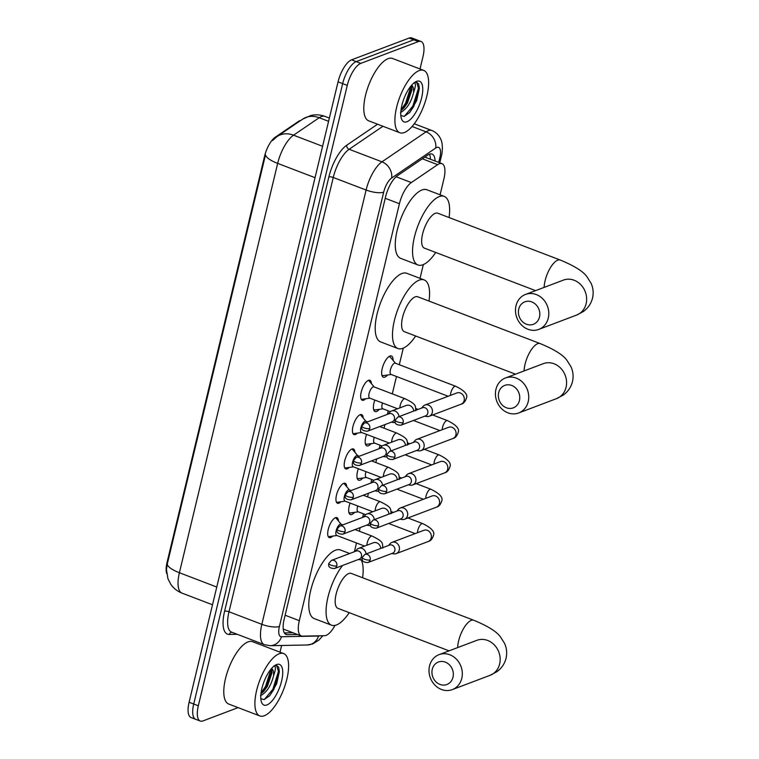 <?xml version="1.0" encoding="UTF-8"?>
<svg xmlns="http://www.w3.org/2000/svg" width="759" height="759" viewBox="0 0 759 759"><rect width="100%" height="100%" fill="white"/><g stroke="black" fill="none" stroke-linecap="round" stroke-linejoin="round"><path stroke-width="1.14" d="M365.677 398.769A10.683 4.089 -69.1 0 1 363.675 400.183A10.683 4.089 -69.1 0 1 362.242 400.249A10.683 4.089 -69.1 0 1 361.663 390.458A10.683 4.089 -69.1 0 1 368.438 380.354A10.683 4.089 -69.1 0 1 369.87 380.287A10.683 4.089 -69.1 0 1 371.436 383.684M357.432 433.104A10.683 4.089 -69.1 0 1 355.43 434.518A10.683 4.089 -69.1 0 1 353.998 434.584A10.683 4.089 -69.1 0 1 353.419 424.793A10.683 4.089 -69.1 0 1 360.193 414.689A10.683 4.089 -69.1 0 1 361.626 414.623A10.683 4.089 -69.1 0 1 363.2 418.019M349.187 467.44A10.683 4.089 -69.1 0 1 347.186 468.853A10.683 4.089 -69.1 0 1 345.753 468.92A10.683 4.089 -69.1 0 1 345.184 459.129A10.683 4.089 -69.1 0 1 351.948 449.024A10.683 4.089 -69.1 0 1 353.381 448.958A10.683 4.089 -69.1 0 1 354.956 452.355M340.943 501.775A10.683 4.089 -69.1 0 1 338.95 503.189A10.683 4.089 -69.1 0 1 337.508 503.255A10.683 4.089 -69.1 0 1 336.939 493.464A10.683 4.089 -69.1 0 1 343.704 483.36A10.683 4.089 -69.1 0 1 345.146 483.293A10.683 4.089 -69.1 0 1 346.711 486.69M332.698 536.11A10.683 4.089 -69.1 0 1 330.706 537.524A10.683 4.089 -69.1 0 1 329.273 537.59A10.683 4.089 -69.1 0 1 328.694 527.799A10.683 4.089 -69.1 0 1 335.469 517.695A10.683 4.089 -69.1 0 1 336.901 517.629A10.683 4.089 -69.1 0 1 338.467 521.025M387.536 375.012A11.366 4.345 -69.1 0 1 384.841 377.138A11.366 4.345 -69.1 0 1 383.314 377.204A11.366 4.345 -69.1 0 1 382.707 366.796A11.366 4.345 -69.1 0 1 389.908 356.047A11.366 4.345 -69.1 0 1 391.435 355.98A11.366 4.345 -69.1 0 1 393.115 360.43M379.291 409.348A11.366 4.345 -69.1 0 1 376.597 411.473A11.366 4.345 -69.1 0 1 375.069 411.539A11.366 4.345 -69.1 0 1 374.823 400.05M371.056 443.683A11.366 4.345 -69.1 0 1 368.352 445.808A11.366 4.345 -69.1 0 1 366.834 445.875A11.366 4.345 -69.1 0 1 366.578 434.385M362.811 478.018A11.366 4.345 -69.1 0 1 360.117 480.143A11.366 4.345 -69.1 0 1 358.59 480.21A11.366 4.345 -69.1 0 1 358.333 468.72M354.567 512.353A11.366 4.345 -69.1 0 1 351.872 514.479A11.366 4.345 -69.1 0 1 350.345 514.545A11.366 4.345 -69.1 0 1 350.089 503.056M440.097 194.807L443.901 178.934A20.028 7.666 110.9 0 0 441.975 163.659A20.028 7.666 110.9 0 0 437.639 164.656L411.321 182.568A20.028 7.666 110.9 0 0 399.424 203.716L299.321 620.663A20.028 7.666 110.9 0 0 301.247 635.938A20.028 7.666 110.9 0 0 302.433 636.137L324.548 635.71A20.028 7.666 110.9 0 0 326.057 635.397A20.028 7.666 110.9 0 0 335.013 625.388M300.706 120.482A18.026 6.897 110.9 0 0 298.315 121.516L275.28 137.189A18.026 6.897 110.9 0 0 264.568 156.221L167.065 562.362A18.026 6.897 110.9 0 0 166.667 573.443M354.406 551.717L356.502 542.998M359.33 531.215L360.202 527.59M362.65 517.382L363.504 513.843M367.574 496.879L368.438 493.255M370.895 483.047L371.739 479.508M375.819 462.544L376.682 458.92M379.139 448.711L379.984 445.172M384.063 428.209L384.927 424.585M387.375 414.376L388.228 410.837M392.299 393.874L396.473 376.502M399.3 364.718L403.285 348.134M420.04 278.354L423.342 264.587M382.716 390.202A11.366 4.345 -69.1 0 1 383.191 390.316A11.366 4.345 -69.1 0 1 383.608 390.543M238.098 707.625L202.947 720.936A20.028 7.666 -69.1 0 1 200.262 721.05A20.028 7.666 -69.1 0 1 198.327 705.775L347.271 85.397A20.028 7.666 -69.1 0 1 360.819 63.367L418.342 41.593L413.731 39.829A20.028 7.666 -69.1 0 1 416.416 39.715A20.028 7.666 -69.1 0 0 413.731 39.829L356.208 61.602L413.731 39.829L409.12 38.064A20.028 7.666 -69.1 0 1 411.805 37.95L421.027 41.47A20.028 7.666 -69.1 0 1 422.962 56.745L420.021 68.974M347.271 85.397L342.66 83.632A20.028 7.666 -69.1 0 1 356.208 61.602A20.028 7.666 -69.1 0 0 342.66 83.632L193.716 704.02L342.66 83.632L338.049 81.868A20.028 7.666 -69.1 0 1 351.597 59.838L409.12 38.064M200.262 721.05L195.651 719.285A20.028 7.666 -69.1 0 1 193.716 704.02A20.028 7.666 -69.1 0 0 195.651 719.285L191.04 717.53A20.028 7.666 -69.1 0 1 189.105 702.255L338.049 81.868M272.49 140.567L277.101 136.535A23.368 18.918 55.8 0 1 293.543 135.187A26.707 10.218 110.9 0 0 277.671 163.394A23.368 6.954 13.5 0 1 265.517 154.798L167.246 564.155L166.458 569.468L167.938 578.728L170.756 584.25C173.583 588.329 177.321 591.28 181.97 593.102L212.511 604.781M281.617 645.482L280.005 652.171M418.342 41.593A20.028 7.666 -69.1 0 1 421.027 41.47M435.049 161.012A20.028 7.666 110.9 0 0 432.089 154.096A20.028 7.666 110.9 0 0 427.753 155.083L397.488 175.68A20.028 7.666 110.9 0 0 385.581 196.837L284.17 619.23A20.028 7.666 110.9 0 0 286.105 634.505A20.028 7.666 110.9 0 0 287.281 634.704L297.5 634.505M429.404 154.21A20.028 7.666 -69.1 0 1 430.438 159.248M292.898 632.74L284.34 632.911M279.189 653.765A33.387 12.78 -69.1 0 1 283.667 653.575A33.387 12.78 -69.1 0 1 285.469 684.163A33.387 12.78 -69.1 0 1 264.312 715.746A33.387 12.78 -69.1 0 1 259.825 715.936A33.387 12.78 -69.1 0 1 258.032 685.349A33.387 12.78 -69.1 0 1 279.189 653.765M259.825 715.936L228.715 704.039A33.387 12.78 -69.1 0 1 226.913 673.451A33.387 12.78 -69.1 0 1 248.079 641.877A33.387 12.78 -69.1 0 1 252.557 641.678L283.667 653.575M260.811 698.707L264.179 699.608L269.796 695.614L276.608 683.916L279.369 671.601L278.638 667.123L276.978 665.69L274.749 665.662M266.902 704.959A21.764 8.33 -69.1 0 1 261.447 702.028A21.764 8.33 -69.1 0 1 263.971 681.781A21.764 8.33 -69.1 0 1 275.602 665.017A21.764 8.33 -69.1 0 1 276.599 664.552A21.764 8.33 -69.1 0 1 281.617 681.022A21.764 8.33 -69.1 0 1 266.902 704.959M273.724 666.136C275.982 665.899 275.915 669.172 273.515 675.946A15.085 5.778 -69.1 0 0 271.523 668.527M260.925 693.897L263.923 691.202L267.434 686.24L272.016 672.702L271.342 668.736M260.432 695.718C266.637 692.512 271.001 685.927 273.515 675.946M262.851 692.312L266.437 686.819L271.94 670.501M269.417 696.031L273.752 689.618L279.369 671.478M261.02 693.081L265.517 686.468L271.115 669.002M264.303 699.58L272.842 689.267L278.449 671.468L276.656 665.586M419.205 70.568A33.387 12.78 -69.1 0 1 423.683 70.378A33.387 12.78 -69.1 0 1 425.486 100.966A33.387 12.78 -69.1 0 1 404.319 132.55A33.387 12.78 -69.1 0 1 399.841 132.74A33.387 12.78 -69.1 0 1 398.039 102.152A33.387 12.78 -69.1 0 1 419.205 70.568M399.841 132.74L368.732 120.842A33.387 12.78 -69.1 0 1 366.929 90.255A33.387 12.78 -69.1 0 1 388.086 58.671A33.387 12.78 -69.1 0 1 392.574 58.481L423.683 70.378M400.828 115.51L404.186 116.412L409.813 112.417L416.615 100.719L419.376 88.405L418.645 83.926L416.985 82.484L414.765 82.465M406.909 121.763A21.764 8.33 -69.1 0 1 401.464 118.831A21.764 8.33 -69.1 0 1 403.978 98.585A21.764 8.33 -69.1 0 1 415.609 81.82A21.764 8.33 -69.1 0 1 416.615 81.355A21.764 8.33 -69.1 0 1 421.634 97.826A21.764 8.33 -69.1 0 1 406.909 121.763M413.74 82.94C415.989 82.703 415.923 85.976 413.532 92.75A15.085 5.778 -69.1 0 0 411.539 85.321M400.942 110.7L403.94 108.006L407.45 103.044L412.023 89.505L411.35 85.539M400.448 112.522C406.653 109.315 411.017 102.721 413.532 92.75M402.858 109.116L406.454 103.622L411.957 87.304M409.433 112.835L413.769 106.421L419.376 88.281M401.037 109.875L405.534 103.271L411.131 85.805M404.31 116.383L412.849 106.07L418.456 88.262L416.663 82.389M453 677.237A12.021 10.512 -110.7 0 0 445.315 662.123A12.021 10.512 -110.7 0 0 432.26 669.315A12.021 10.512 -110.7 0 0 439.954 684.428A12.021 10.512 -110.7 0 0 453 677.237M429.528 665.966A18.69 16.347 69.3 0 1 439.044 654.647A18.69 16.347 69.3 0 1 456.491 659.248A18.69 16.347 69.3 0 1 461.795 678.299A18.69 16.347 69.3 0 1 452.279 689.618A18.69 16.347 69.3 0 1 434.831 685.007A18.69 16.347 69.3 0 1 429.528 665.966M439.044 654.647L476.889 640.321A18.69 16.347 -110.7 0 1 494.337 644.922A18.69 16.347 -110.7 0 1 499.64 663.973A18.69 16.347 -110.7 0 1 490.124 675.292L496.86 671.724C501.481 668.451 504.555 663.973 506.063 658.3C507.221 653.053 506.699 648.063 504.526 643.328L500.542 637.048C496.87 631.706 487.952 626.109 473.777 620.255L351.284 573.424A18.69 7.154 110.9 0 0 348.779 573.529A18.69 7.154 110.9 0 0 336.93 591.214A18.69 7.154 110.9 0 0 337.935 608.348L449.091 650.842M361.18 559.895A36.717 14.051 -69.1 0 1 362.584 577.741M349.235 612.665A36.717 14.051 -69.1 0 1 336.427 624.97A36.717 14.051 -69.1 0 1 331.493 625.179A36.717 14.051 -69.1 0 1 327.11 601.166A36.717 14.051 -69.1 0 1 342.603 565.464M331.493 625.179L314.207 618.576A36.717 14.051 -69.1 0 1 312.234 584.923A36.717 14.051 -69.1 0 1 335.506 550.19A36.717 14.051 -69.1 0 1 340.44 549.971L349.681 553.51M519.422 400.581A12.021 10.512 -110.7 0 0 511.737 385.458A12.021 10.512 -110.7 0 0 498.682 392.65A12.021 10.512 -110.7 0 0 506.376 407.773A12.021 10.512 -110.7 0 0 519.422 400.581M495.95 389.301A18.69 16.347 69.3 0 1 505.466 377.982A18.69 16.347 69.3 0 1 522.913 382.583A18.69 16.347 69.3 0 1 528.217 401.634A18.69 16.347 69.3 0 1 518.701 412.953A18.69 16.347 69.3 0 1 501.253 408.351A18.69 16.347 69.3 0 1 495.95 389.301M505.466 377.982L543.311 363.656A18.69 16.347 -110.7 0 1 560.759 368.267A18.69 16.347 -110.7 0 1 566.062 387.308A18.69 16.347 -110.7 0 1 556.546 398.627L563.282 395.059C567.903 391.786 570.977 387.318 572.485 381.644C573.633 376.388 573.121 371.398 570.939 366.663L566.964 360.383C563.292 355.041 554.364 349.444 540.199 343.59L417.706 296.76A18.69 7.154 110.9 0 0 415.192 296.864A18.69 7.154 110.9 0 0 403.352 314.549A18.69 7.154 110.9 0 0 404.357 331.683L515.513 374.178M415.647 336A36.717 14.051 -69.1 0 1 402.849 348.305A36.717 14.051 -69.1 0 1 397.915 348.523A36.717 14.051 -69.1 0 1 395.942 314.871A36.717 14.051 -69.1 0 1 419.215 280.128A36.717 14.051 -69.1 0 1 424.139 279.919A36.717 14.051 -69.1 0 1 429.006 301.076M397.915 348.523L380.629 341.911A36.717 14.051 -69.1 0 1 378.656 308.258A36.717 14.051 -69.1 0 1 401.928 273.525A36.717 14.051 -69.1 0 1 406.862 273.316L424.139 279.919M539.478 317.034A12.021 10.512 -110.7 0 0 531.793 301.911A12.021 10.512 -110.7 0 0 518.739 309.103A12.021 10.512 -110.7 0 0 526.433 324.226A12.021 10.512 -110.7 0 0 539.478 317.034M516.006 305.754A18.69 16.347 69.3 0 1 525.522 294.435A18.69 16.347 69.3 0 1 542.97 299.046A18.69 16.347 69.3 0 1 548.273 318.087A18.69 16.347 69.3 0 1 538.757 329.406A18.69 16.347 69.3 0 1 521.31 324.805A18.69 16.347 69.3 0 1 516.006 305.754M525.522 294.435L563.368 280.118A18.69 16.347 -110.7 0 1 580.815 284.72A18.69 16.347 -110.7 0 1 586.119 303.761A18.69 16.347 -110.7 0 1 576.603 315.08L583.339 311.522C587.959 308.249 591.033 303.771 592.542 298.097C593.699 292.851 593.177 287.86 590.995 283.116L587.02 276.836C583.348 271.504 574.421 265.897 560.256 260.043L437.763 213.213A18.69 7.154 110.9 0 0 435.258 213.326A18.69 7.154 110.9 0 0 423.408 231.011A18.69 7.154 110.9 0 0 424.414 248.136L535.569 290.631M435.713 252.453A36.717 14.051 -69.1 0 1 422.905 264.758A36.717 14.051 -69.1 0 1 417.972 264.976A36.717 14.051 -69.1 0 1 415.998 231.324A36.717 14.051 -69.1 0 1 439.271 196.59A36.717 14.051 -69.1 0 1 444.205 196.372A36.717 14.051 -69.1 0 1 449.062 217.529M417.972 264.976L400.686 258.364A36.717 14.051 -69.1 0 1 398.712 224.721A36.717 14.051 -69.1 0 1 421.985 189.978A36.717 14.051 -69.1 0 1 426.919 189.769L444.205 196.372M391.767 553.52L393.788 553.852A6.006 5.256 -110.7 0 0 396.226 553.615A6.006 5.256 -110.7 0 0 399.291 549.981A6.006 5.256 -110.7 0 0 395.439 542.419A6.006 5.256 -110.7 0 0 391.976 542.372A6.006 5.256 -110.7 0 0 389.984 543.824L388.693 545.408M370.174 559.905A4.336 3.795 -110.7 0 1 367.963 562.533L392.612 553.197A4.336 3.795 -110.7 0 0 394.822 550.569A4.336 3.795 -110.7 0 0 392.042 545.114A4.336 3.795 -110.7 0 0 389.538 545.085L364.899 554.412L362.214 557.457A4.336 1.29 -166.5 0 0 364.462 559.212A4.336 1.29 13.5 0 0 370.174 559.905A4.336 3.795 -110.7 0 0 368.94 555.484A4.336 3.795 -110.7 0 0 364.899 554.412M348.798 512.069A10.019 3.833 110.9 0 0 349.671 512.847A10.019 3.833 110.9 0 0 350.497 512.923L358.239 511.832M357.774 505.997A6.006 2.296 110.9 0 0 358.02 511.746L365.658 514.668M400.012 519.184L402.033 519.517A6.006 5.256 -110.7 0 0 404.471 519.279A6.006 5.256 -110.7 0 0 407.536 515.646A6.006 5.256 -110.7 0 0 403.684 508.084A6.006 5.256 -110.7 0 0 400.221 508.037A6.006 5.256 -110.7 0 0 398.228 509.488L396.938 511.073M378.418 525.57A4.336 3.795 -110.7 0 1 376.208 528.198L400.856 518.862A4.336 3.795 -110.7 0 0 403.067 516.243A4.336 3.795 -110.7 0 0 400.287 510.779A4.336 3.795 -110.7 0 0 397.782 510.75L373.134 520.076L370.458 523.122A4.336 1.29 -166.5 0 0 372.707 524.877A4.336 1.29 13.5 0 0 378.418 525.57A4.336 3.795 -110.7 0 0 377.185 521.148A4.336 3.795 -110.7 0 0 373.134 520.076M357.043 477.734A10.019 3.833 110.9 0 0 357.916 478.512A10.019 3.833 110.9 0 0 358.732 478.587L366.483 477.496M366.018 471.662A6.006 2.296 110.9 0 0 366.265 477.411L373.902 480.333M408.257 484.849L410.268 485.181A6.006 5.256 -110.7 0 0 412.716 484.944A6.006 5.256 -110.7 0 0 415.771 481.31A6.006 5.256 -110.7 0 0 411.928 473.749A6.006 5.256 -110.7 0 0 408.465 473.711A6.006 5.256 -110.7 0 0 406.473 475.153L405.183 476.737M386.663 491.234A4.336 3.795 -110.7 0 1 384.452 493.862L409.101 484.527A4.336 3.795 -110.7 0 0 411.302 481.908A4.336 3.795 -110.7 0 0 408.532 476.443A4.336 3.795 -110.7 0 0 406.027 476.415L381.379 485.741L378.694 488.787A4.336 1.29 -166.5 0 0 380.952 490.542A4.336 1.29 13.5 0 0 386.663 491.234A4.336 3.795 -110.7 0 0 385.43 486.813A4.336 3.795 -110.7 0 0 381.379 485.741M365.288 443.398A10.019 3.833 110.9 0 0 366.161 444.176A10.019 3.833 110.9 0 0 366.976 444.252L374.728 443.161M374.263 437.326A6.006 2.296 110.9 0 0 374.5 443.076L382.147 445.998M416.492 450.514L418.513 450.846A6.006 5.256 -110.7 0 0 420.96 450.609A6.006 5.256 -110.7 0 0 424.015 446.975A6.006 5.256 -110.7 0 0 420.173 439.414A6.006 5.256 -110.7 0 0 416.7 439.376A6.006 5.256 -110.7 0 0 414.718 440.818L413.418 442.402M394.908 456.899A4.336 3.795 -110.7 0 1 392.697 459.527L417.346 450.191A4.336 3.795 -110.7 0 0 419.547 447.573A4.336 3.795 -110.7 0 0 416.776 442.108A4.336 3.795 -110.7 0 0 414.272 442.08L389.623 451.406L386.938 454.451A4.336 1.29 -166.5 0 0 389.196 456.206A4.336 1.29 13.5 0 0 394.908 456.899A4.336 3.795 -110.7 0 0 393.674 452.478A4.336 3.795 -110.7 0 0 389.623 451.406M373.532 409.063A10.019 3.833 110.9 0 0 374.405 409.841A10.019 3.833 110.9 0 0 375.221 409.926L382.972 408.826M382.498 402.991A6.006 2.296 110.9 0 0 382.745 408.74L390.392 411.663M395.505 363.267L390.458 357.28A10.019 3.833 110.9 0 0 389.794 356.796A10.019 3.833 110.9 0 0 388.627 356.796M424.736 416.179L426.757 416.511A6.006 5.256 -110.7 0 0 429.205 416.274A6.006 5.256 -110.7 0 0 432.26 412.64A6.006 5.256 -110.7 0 0 428.418 405.078A6.006 5.256 -110.7 0 0 424.945 405.04L456.861 392.953A6.006 5.256 -110.7 0 1 462.335 394.31A6.006 5.256 -110.7 0 1 464.242 400.202A6.006 5.256 -110.7 0 1 464.176 400.562A6.006 5.256 -110.7 0 1 461.111 404.196C463.493 403.684 465.248 401.691 466.387 398.228C468.066 394.547 464.499 390.562 455.666 386.265L395.278 363.182A6.006 2.296 110.9 0 0 394.471 363.219A6.006 2.296 110.9 0 0 390.667 368.902A6.006 2.296 110.9 0 0 390.989 374.405L448.142 396.255M424.945 405.04A6.006 5.256 -110.7 0 0 422.962 406.482L421.662 408.067M403.152 422.564A4.336 3.795 -110.7 0 1 400.942 425.192L425.581 415.866A4.336 3.795 -110.7 0 0 427.791 413.238A4.336 3.795 -110.7 0 0 425.012 407.773A4.336 3.795 -110.7 0 0 422.507 407.744L397.868 417.071L395.183 420.116A4.336 1.29 -166.5 0 0 397.431 421.881A4.336 1.29 13.5 0 0 403.152 422.564A4.336 3.795 -110.7 0 0 401.919 418.143A4.336 3.795 -110.7 0 0 397.868 417.071M381.768 374.728A10.019 3.833 110.9 0 0 382.65 375.506A10.019 3.833 110.9 0 0 383.466 375.591L391.217 374.491M341.218 524.289L336.171 518.302A10.019 3.833 110.9 0 0 335.506 517.818A10.019 3.833 110.9 0 0 335.317 517.752L335.506 517.818M342.812 524.896L340.99 524.203A6.006 2.296 110.9 0 0 340.184 524.232A6.006 2.296 110.9 0 0 336.379 529.915A6.006 2.296 110.9 0 0 336.702 535.427L364.586 546.082M366.047 553.975A6.006 5.256 -110.7 0 0 362.052 548.396A6.006 5.256 -110.7 0 0 358.59 548.359A6.006 5.256 -110.7 0 0 356.597 549.801L355.307 551.385M336.787 565.882A4.336 3.795 -110.7 0 1 334.577 568.51L359.225 559.174A4.336 3.795 -110.7 0 0 361.426 556.556A4.336 3.795 -110.7 0 0 358.656 551.091A4.336 3.795 -110.7 0 0 356.151 551.062L331.503 560.389L328.818 563.434A4.336 1.29 -166.5 0 0 331.076 565.189A4.336 1.29 13.5 0 0 336.787 565.882A4.336 3.795 -110.7 0 0 335.554 561.461A4.336 3.795 -110.7 0 0 331.503 560.389M328.173 536.433A10.019 3.833 110.9 0 0 328.353 536.518A10.019 3.833 110.9 0 0 329.178 536.604L336.92 535.512M358.371 559.497L360.392 559.829A6.006 5.256 -110.7 0 0 362.29 559.763M349.463 489.953L344.415 483.967A10.019 3.833 110.9 0 0 343.751 483.483A10.019 3.833 110.9 0 0 343.552 483.417M351.056 490.561L349.235 489.868A6.006 2.296 110.9 0 0 348.428 489.897A6.006 2.296 110.9 0 0 344.624 495.58A6.006 2.296 110.9 0 0 344.947 501.092L372.821 511.746M374.291 519.64A6.006 5.256 -110.7 0 0 370.297 514.061A6.006 5.256 -110.7 0 0 366.825 514.023A6.006 5.256 -110.7 0 0 364.842 515.465L363.542 517.05M345.032 531.547A4.336 3.795 -110.7 0 1 342.821 534.175L367.46 524.839A4.336 3.795 -110.7 0 0 369.671 522.22A4.336 3.795 -110.7 0 0 366.891 516.756A4.336 3.795 -110.7 0 0 364.396 516.727L339.747 526.053L337.062 529.099A4.336 1.29 -166.5 0 0 339.32 530.854A4.336 1.29 13.5 0 0 345.032 531.547A4.336 3.795 -110.7 0 0 343.799 527.125A4.336 3.795 -110.7 0 0 339.747 526.053M336.417 502.097A10.019 3.833 110.9 0 0 336.598 502.192A10.019 3.833 110.9 0 0 337.413 502.268L345.165 501.177M366.616 525.162L368.637 525.494A6.006 5.256 -110.7 0 0 370.534 525.427M357.707 455.618L352.66 449.632A10.019 3.833 110.9 0 0 351.996 449.148A10.019 3.833 110.9 0 0 351.796 449.081L351.996 449.148M359.301 456.225L357.48 455.533A6.006 2.296 110.9 0 0 356.673 455.561A6.006 2.296 110.9 0 0 352.859 461.244A6.006 2.296 110.9 0 0 353.182 466.757L381.065 477.411M382.536 485.305A6.006 5.256 -110.7 0 0 378.542 479.726A6.006 5.256 -110.7 0 0 375.069 479.688A6.006 5.256 -110.7 0 0 373.086 481.13L371.787 482.715M353.267 497.211A4.336 3.795 -110.7 0 1 351.066 499.839L375.705 490.513A4.336 3.795 -110.7 0 0 377.916 487.885A4.336 3.795 -110.7 0 0 375.136 482.42A4.336 3.795 -110.7 0 0 372.631 482.392L347.992 491.718L345.307 494.764A4.336 1.29 -166.5 0 0 347.556 496.519A4.336 1.29 13.5 0 0 353.267 497.211A4.336 3.795 -110.7 0 0 352.043 492.79A4.336 3.795 -110.7 0 0 347.992 491.718M344.652 467.772A10.019 3.833 110.9 0 0 344.842 467.857A10.019 3.833 110.9 0 0 345.658 467.933L353.409 466.842M374.861 490.826L376.881 491.158A6.006 5.256 -110.7 0 0 378.779 491.092M365.942 421.283L360.904 415.296A10.019 3.833 110.9 0 0 360.24 414.812A10.019 3.833 110.9 0 0 360.041 414.746L360.24 414.812M367.536 421.89L365.724 421.198A6.006 2.296 110.9 0 0 364.918 421.226A6.006 2.296 110.9 0 0 361.104 426.909A6.006 2.296 110.9 0 0 361.426 432.421L389.31 443.076M390.781 450.969A6.006 5.256 -110.7 0 0 386.777 445.391A6.006 5.256 -110.7 0 0 383.314 445.353A6.006 5.256 -110.7 0 0 381.331 446.795L380.031 448.379M361.512 462.876A4.336 3.795 -110.7 0 1 359.311 465.504L383.95 456.178A4.336 3.795 -110.7 0 0 386.16 453.55A4.336 3.795 -110.7 0 0 383.38 448.085A4.336 3.795 -110.7 0 0 380.876 448.057L356.237 457.383L353.552 460.428A4.336 1.29 -166.5 0 0 355.8 462.193A4.336 1.29 13.5 0 0 361.512 462.876A4.336 3.795 -110.7 0 0 360.288 458.455A4.336 3.795 -110.7 0 0 356.237 457.383M353.087 433.522L352.907 433.446A10.019 3.833 110.9 0 0 353.087 433.522A10.019 3.833 110.9 0 0 353.903 433.598L361.654 432.507M383.105 456.491L385.126 456.823A6.006 5.256 -110.7 0 0 387.014 456.757M374.187 386.948L369.14 380.961A10.019 3.833 110.9 0 0 368.485 380.477A10.019 3.833 110.9 0 0 368.286 380.411L368.485 380.477M399.898 407.858A6.006 2.296 110.9 0 1 400.126 405.742A6.006 2.296 110.9 0 1 404.272 398.788A6.006 2.296 110.9 0 1 405.078 398.75L373.959 386.862A6.006 2.296 110.9 0 0 373.153 386.891A6.006 2.296 110.9 0 0 369.348 392.583A6.006 2.296 110.9 0 0 369.671 398.086L397.555 408.74M399.016 416.634A6.006 5.256 -110.7 0 0 395.022 411.055A6.006 5.256 -110.7 0 0 391.559 411.017A6.006 5.256 -110.7 0 0 389.566 412.46L388.276 414.044M369.756 428.541A4.336 3.795 -110.7 0 1 367.546 431.169L392.194 421.843A4.336 3.795 -110.7 0 0 394.405 419.215A4.336 3.795 -110.7 0 0 391.625 413.75A4.336 3.795 -110.7 0 0 389.12 413.721L364.472 423.048L361.796 426.093A4.336 1.29 -166.5 0 0 364.045 427.858A4.336 1.29 13.5 0 0 369.756 428.541A4.336 3.795 -110.7 0 0 368.523 424.12A4.336 3.795 -110.7 0 0 364.472 423.048M361.142 399.101A10.019 3.833 110.9 0 0 361.331 399.187A10.019 3.833 110.9 0 0 362.147 399.262L369.899 398.171M391.35 422.156L393.371 422.488A6.006 5.256 -110.7 0 0 395.259 422.421M425.79 156.42A20.028 16.214 55.8 0 1 425.837 157.493M167.065 562.362L167.635 562.58M264.568 156.221L265.138 156.439M275.28 137.189L275.887 137.417M298.315 121.516L298.866 121.725M285.128 615.245L299.321 620.663M385.23 198.298L399.424 203.716M396.122 176.762L411.321 182.568M422.308 158.792L437.639 164.656M277.101 136.535L302.765 119.078L310.896 115.482C315.678 114.372 320.364 114.675 324.975 116.402A26.707 10.218 110.9 0 0 321.399 116.554A26.707 10.218 110.9 0 0 319.197 117.73L293.543 135.187L322.584 146.297M315.051 177.682L277.671 163.394L179.399 572.741A23.368 6.954 -166.5 0 1 167.246 564.155M216.77 587.03L179.399 572.741A26.707 10.218 110.9 0 0 181.97 593.102M302.765 119.078A23.368 18.918 55.8 0 1 319.197 117.73L328.581 121.317M189.105 702.255L198.327 705.775M351.597 59.838L360.819 63.367M438.711 162.417L439.878 157.559A13.349 5.114 110.9 0 0 436.795 147.455A13.349 5.114 110.9 0 0 435.704 148.043L391.616 178.042A13.349 5.114 110.9 0 0 383.684 192.15L279.416 626.441A13.349 5.114 110.9 0 0 281.485 636.754L318.543 636.042A13.349 5.114 110.9 0 0 319.548 635.833A13.349 5.114 110.9 0 0 319.615 635.805M279.416 626.441A13.349 3.975 -166.5 0 1 261.836 624.325L229 611.773A26.707 10.218 110.9 0 0 231.571 632.133L264.407 644.695A26.707 10.218 -69.1 0 1 261.836 624.325L366.104 190.035A26.707 10.218 -69.1 0 1 381.967 161.828L426.055 131.829A26.707 10.218 -69.1 0 1 428.247 130.662A26.707 10.218 -69.1 0 1 431.833 130.501L414.253 123.783M412.08 126.487L426.055 131.829A13.349 10.806 55.8 0 1 435.704 148.043M237.225 634.296L229.265 634.448A30.047 11.499 -69.1 0 1 224.598 611.242L328.865 176.951A30.047 11.499 -69.1 0 1 346.721 145.225L377.574 124.229M391.616 178.042A13.349 10.806 55.8 0 0 381.967 161.828L349.131 149.276A26.707 10.218 110.9 0 0 333.258 177.483L229 611.773A3.34 0.996 13.5 0 0 224.598 611.242M382.934 126.279L349.131 149.276A3.34 2.704 -124.2 0 1 346.721 145.225M383.684 192.15A13.349 3.975 -166.5 0 1 366.104 190.035L333.258 177.483A3.34 0.996 13.5 0 0 328.865 176.951M231.818 632.228A3.34 3.045 -91.1 0 0 229.265 634.448M281.485 636.754A13.349 12.191 88.9 0 1 270.223 645.7L307.272 644.989A13.349 12.191 88.9 0 0 318.543 636.042M439.765 162.815L441.34 156.278A13.349 3.975 -166.5 0 1 439.878 157.559M285.09 633.869L287.281 634.704M473.777 620.255A18.69 7.154 110.9 0 0 471.263 620.359A18.69 7.154 110.9 0 0 458.626 640.919A18.69 7.154 110.9 0 0 457.668 647.598M540.199 343.59A18.69 7.154 110.9 0 0 537.685 343.694A18.69 7.154 110.9 0 0 525.048 364.263A18.69 7.154 110.9 0 0 524.089 370.933M560.256 260.043A18.69 7.154 110.9 0 0 557.742 260.157A18.69 7.154 110.9 0 0 545.104 280.716A18.69 7.154 110.9 0 0 544.146 287.395M407.944 517.97L422.687 523.606A6.006 2.296 110.9 0 0 421.881 523.644A6.006 2.296 110.9 0 0 417.744 530.598A6.006 2.296 110.9 0 0 417.507 532.714M422.687 523.606C431.52 527.903 435.097 531.888 433.408 535.569C432.279 539.032 430.514 541.025 428.142 541.537A6.006 5.256 -110.7 0 0 431.197 537.903A6.006 5.256 -110.7 0 0 431.273 537.543A6.006 5.256 -110.7 0 0 429.366 531.642A6.006 5.256 -110.7 0 0 423.883 530.294L391.976 542.372M416.188 483.635L430.932 489.27A6.006 2.296 110.9 0 0 430.125 489.308A6.006 2.296 110.9 0 0 425.989 496.263A6.006 2.296 110.9 0 0 425.752 498.378M430.932 489.27C439.765 493.568 443.341 497.553 441.653 501.234C440.514 504.697 438.759 506.689 436.387 507.202A6.006 5.256 -110.7 0 0 439.442 503.568A6.006 5.256 -110.7 0 0 439.518 503.208A6.006 5.256 -110.7 0 0 437.611 497.316A6.006 5.256 -110.7 0 0 432.127 495.959L400.221 508.037M424.423 449.3L439.176 454.935A6.006 2.296 110.9 0 0 438.37 454.973A6.006 2.296 110.9 0 0 434.224 461.927A6.006 2.296 110.9 0 0 433.996 464.043M439.176 454.935C448.009 459.233 451.586 463.218 449.897 466.899C448.759 470.362 447.004 472.354 444.622 472.866A6.006 5.256 -110.7 0 0 447.687 469.233A6.006 5.256 -110.7 0 0 447.763 468.872A6.006 5.256 -110.7 0 0 445.856 462.981A6.006 5.256 -110.7 0 0 440.372 461.624L408.465 473.711M432.668 414.964L447.421 420.6A6.006 2.296 110.9 0 0 446.615 420.638A6.006 2.296 110.9 0 0 442.469 427.592A6.006 2.296 110.9 0 0 442.241 429.708M447.421 420.6C456.254 424.898 459.821 428.882 458.142 432.564C457.003 436.027 455.248 438.019 452.867 438.531A6.006 5.256 -110.7 0 0 455.931 434.898A6.006 5.256 -110.7 0 0 455.998 434.537A6.006 5.256 -110.7 0 0 454.091 428.645A6.006 5.256 -110.7 0 0 448.616 427.289L416.7 439.376M455.666 386.265A6.006 2.296 110.9 0 0 454.859 386.303A6.006 2.296 110.9 0 0 450.713 393.257A6.006 2.296 110.9 0 0 450.485 395.373M355.013 529.554L372.1 536.091A6.006 2.296 110.9 0 0 371.293 536.129A6.006 2.296 110.9 0 0 367.157 543.083A6.006 2.296 110.9 0 0 366.92 545.199M380.762 548.406A6.006 5.256 -110.7 0 0 373.295 542.78L358.59 548.359M363.248 495.219L380.344 501.756A6.006 2.296 110.9 0 0 379.538 501.794A6.006 2.296 110.9 0 0 375.401 508.748A6.006 2.296 110.9 0 0 375.164 510.864M389.006 514.071A6.006 5.256 -110.7 0 0 381.54 508.445L366.825 514.023M371.493 460.884L388.589 467.421A6.006 2.296 110.9 0 0 387.783 467.459A6.006 2.296 110.9 0 0 383.637 474.413A6.006 2.296 110.9 0 0 383.409 476.529M397.251 479.735A6.006 5.256 -110.7 0 0 389.784 474.119L375.069 479.688M379.737 426.558L396.834 433.085A6.006 2.296 110.9 0 0 396.027 433.123A6.006 2.296 110.9 0 0 391.881 440.078A6.006 2.296 110.9 0 0 391.653 442.193M405.486 445.4A6.006 5.256 -110.7 0 0 398.029 439.784L383.314 445.353M413.731 411.065A6.006 5.256 -110.7 0 0 406.274 405.448L391.559 411.017M283.23 629.05L301.247 635.938M424.803 157.094L441.975 163.659M324.975 116.402L329.359 118.072M307.272 644.989L312.755 643.917L319.046 639.979L322.822 635.748M264.407 644.695L270.223 645.7M441.34 156.278C442.193 153.859 443.332 144.248 440.818 139.39C439.034 135.187 436.036 132.227 431.833 130.501M490.124 675.292L452.279 689.618M556.546 398.627L518.701 412.953M576.603 315.08L538.757 329.406M367.963 562.533C363.257 562.485 361.341 560.797 362.214 557.457M391.113 511.528L393.399 512.41M349.671 512.847L348.903 512.553M388.684 523.473L415.173 533.596M428.142 541.537L396.226 553.615M376.208 528.198C371.502 528.15 369.586 526.461 370.458 523.122M399.348 477.193L401.644 478.075M357.916 478.512L357.147 478.217M396.929 489.138L423.408 499.261M436.387 507.202L404.471 519.279M384.452 493.862C379.747 493.815 377.83 492.126 378.694 488.787M407.592 442.867L409.888 443.74M366.161 444.176L365.392 443.882M405.173 454.802L431.653 464.925M444.622 472.866L412.716 484.944M392.697 459.527C387.991 459.48 386.075 457.791 386.938 454.451M415.837 408.532L418.124 409.405M374.405 409.841L373.637 409.547M413.418 420.467L439.897 430.59M452.867 438.531L420.96 450.609M400.942 425.192C396.236 425.154 394.319 423.456 395.183 420.116M389.794 356.796L389.035 356.502M382.65 375.506L381.881 375.212M461.111 404.196L429.205 416.274M334.577 568.51C329.871 568.463 327.954 566.774 328.818 563.434M372.1 536.091C384.063 541.935 382.261 543.093 382.83 548.055M342.821 534.175C338.116 534.127 336.199 532.438 337.062 529.099M380.344 501.756C392.308 507.6 390.506 508.758 391.065 513.72M351.066 499.839C346.36 499.792 344.434 498.103 345.307 494.764M388.589 467.421C400.543 473.265 398.75 474.422 399.31 479.384M359.311 465.504C354.605 465.466 352.679 463.768 353.552 460.428M396.834 433.085C408.788 438.93 406.995 440.087 407.555 445.049M367.546 431.169C362.84 431.131 360.923 429.433 361.796 426.093M405.078 398.75C417.033 404.594 415.239 405.752 415.799 410.714"/></g></svg>

